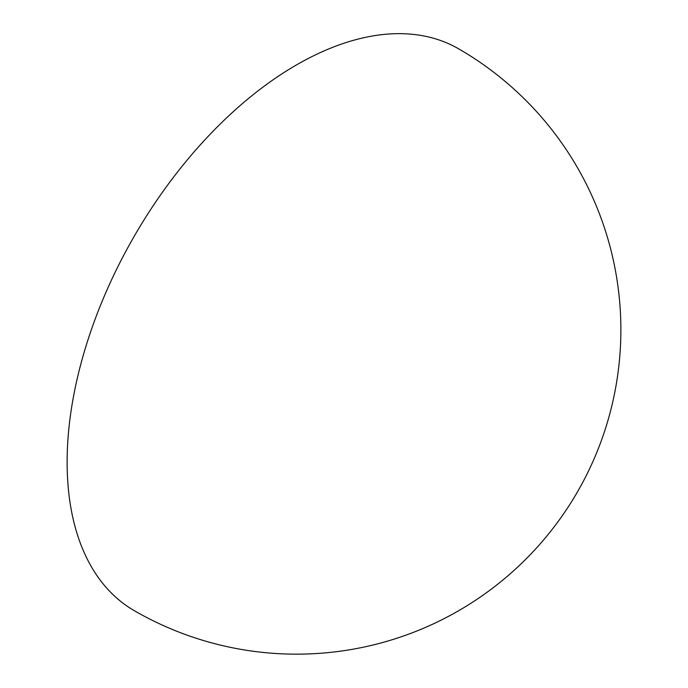 <?xml version="1.0" encoding="UTF-8"?>
<svg xmlns="http://www.w3.org/2000/svg" width="688" height="688" viewBox="0 0 688 688"><rect width="100%" height="100%" fill="white"/><g stroke="black" fill="none" stroke-linecap="round" stroke-linejoin="round"><path stroke-width="1.03" d="M296.494 64.913A324.375 187.282 -60 0 1 458.681 48.848A324.375 324.375 0 0 1 620.877 329.767A324.375 324.375 0 0 1 134.306 610.695A324.375 187.282 -60 0 1 67.123 462.198A324.375 187.282 -60 0 1 296.494 64.913"/></g></svg>
